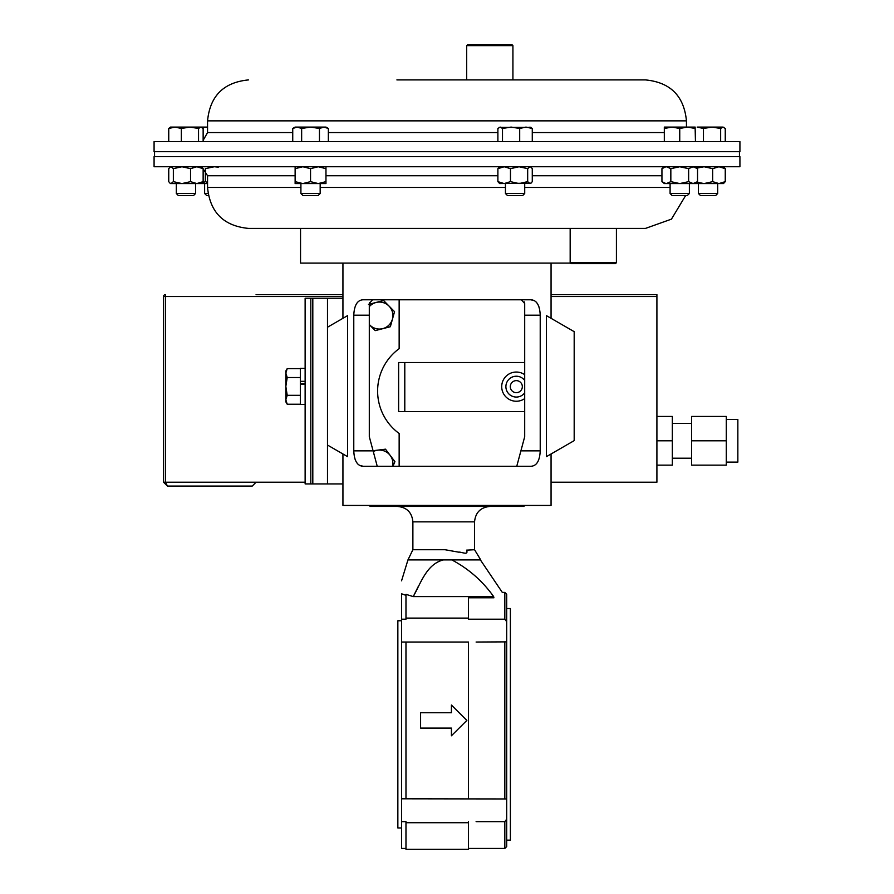 <?xml version="1.0" encoding="UTF-8"?>
<svg xmlns="http://www.w3.org/2000/svg" width="894" height="894" viewBox="0 0 894 894"><rect width="100%" height="100%" fill="white"/><g stroke="black" fill="none" stroke-linecap="round" stroke-linejoin="round"><path stroke-width="1.34" d="M726.286 419.487L737.852 419.487L737.852 462.109L726.286 462.109M691.598 458.197L672.333 458.197M691.598 423.398L672.333 423.398M551.062 294.607L656.911 294.607L656.911 482.212L551.062 482.212M305.133 482.212L256.086 482.212L252.231 486.068L167.435 486.068L165.513 482.212L256.086 482.212L252.231 486.068M726.286 440.798L726.286 416.448L691.598 416.448L691.598 465.148L726.286 465.148L726.286 440.798L691.598 440.798M656.911 465.148L672.333 465.148L672.333 416.448L656.911 416.448M256.086 294.607L342.938 294.607M163.58 482.212L163.58 296.529A1.922 1.922 0 0 1 165.513 294.607A1.922 1.922 0 0 0 163.58 296.529L165.513 296.529L165.513 482.212L163.58 482.212L167.435 486.068M672.333 440.798L656.911 440.798M396.902 79.912L466.668 79.912L466.668 45.628L512.921 45.628L512.921 79.912L645.502 79.912L396.902 79.912M739.919 141.576L154.081 141.576L154.081 151.689L739.919 151.689L739.919 141.576M300.909 187.461L207.553 187.461C209.978 212.325 223.623 225.981 248.498 228.406L645.502 228.406L616.413 228.406L616.413 262.691L570.171 262.691L570.171 228.406M298.853 166.742L739.919 166.742L739.919 156.629L154.081 156.629L154.081 166.742L298.853 166.742M401.551 620.76L397.852 620.76L397.852 827.956L401.551 827.956M369.993 505.434L369.993 506.44L524.007 506.44L524.007 505.434M476.1 821.642L504.831 821.642L506.686 819.161L506.686 798.957L401.551 798.8L401.551 642.037L405.977 642.037M480.715 559.901L474.558 549.721L466.567 550.145C468.724 555.878 461.706 551.71 458.555 552.146L445.011 549.721L412.883 549.721L407.955 559.901L409.865 559.901M444.519 559.901L407.955 559.901L401.551 580.832M480.212 559.901L443.715 559.901M451.425 735.796L451.425 728.107L420.593 728.118L420.593 712.719L451.425 712.719L451.425 705.042L466.847 720.419L451.425 735.762M401.551 619.196L401.551 593.772L405.977 595.359L405.977 619.196L401.551 619.196L401.551 642.037M493.957 597.773C505.032 590.677 505.032 590.677 493.957 597.773C505.032 590.677 505.032 590.677 493.957 597.773L468.445 597.773L468.445 618.112L405.977 618.112M480.391 559.901L502.305 592.398L504.831 592.398L506.686 594.253L506.686 621.676L504.831 619.196L468.445 619.196L468.445 618.112M476.1 642.037L506.686 641.87L506.686 798.957M468.445 822.715L468.445 849.3L405.977 849.3L405.977 822.715L468.445 822.715L468.445 821.642M405.977 798.811L405.977 642.026L468.445 642.026L468.445 798.811M405.977 848.44L401.551 848.44L401.551 821.642L405.977 821.642L405.977 822.715M451.805 559.901C468.612 568.774 482.559 581.011 493.656 596.6L491.7 597.773M493.656 596.6L413.251 596.6L418.057 586.889M405.977 594.354L413.251 596.6C420.772 583.234 426.617 564.025 443.435 559.901M506.686 641.87L506.686 621.676M506.686 819.161L506.686 846.584L504.831 848.44L504.831 821.642M401.551 593.772C401.551 577.636 401.551 577.636 401.551 593.772C401.551 577.636 401.551 577.636 401.551 593.772M401.551 798.8L401.551 821.642M451.425 705.075L466.847 720.419M451.425 728.107L420.593 728.107M420.593 712.73L451.425 712.73M546.446 456.644L546.446 315.649L574.183 331.663L574.183 440.63L546.446 456.644M363.176 466.277L530.824 466.277C536.612 466.031 539.741 460.902 540.222 450.867L540.222 315.202C539.764 305.189 536.623 300.06 530.824 299.781L363.176 299.781C357.388 300.026 354.259 305.167 353.778 315.202L353.778 450.867C354.236 460.868 357.376 466.009 363.176 466.277L359.5 465.327M342.938 453.984L342.938 505.434L551.062 505.434L551.062 453.984M530.824 299.781L534.511 300.742M536.143 302.016L537.54 303.792M538.68 306.072L539.518 308.788M357.857 464.053L356.46 462.265M355.32 459.985L354.482 457.27M327.495 445.056L347.554 456.644L347.554 315.649L327.495 327.226M372.519 299.814L369.3 303.479L369.412 302.597M516.766 466.277L524.7 436.685L524.7 303.479L521.325 299.792M524.365 301.937L524.588 302.597M369.3 303.479L369.3 436.685L377.234 466.277M399.149 299.781L399.149 348.671A52.522 52.522 0 0 0 399.149 433.489L399.149 466.277M312.811 483.922L312.811 298.238L305.133 298.238L305.133 483.922L342.938 483.922M312.811 298.238L327.495 298.238L327.495 483.922M327.495 298.238L342.938 298.238M300.54 228.406L300.54 263.093L570.573 263.093M506.686 840.159L510.385 840.159L510.385 608.546L506.686 608.546M398.623 411.553L398.623 362.528L404.792 362.528L404.792 411.553L398.623 411.553M524.7 362.528L404.792 362.528M524.7 411.553L404.792 411.553M524.722 193.495L505.445 193.495L507.479 195.54L522.677 195.54L524.722 193.495L524.722 183.572M532.276 141.576L532.276 128.468L529.974 127.082M519.693 141.576L519.693 128.468L525.985 127.082L532.276 128.468M502.495 141.576L502.495 128.468L511.089 127.082L519.693 128.468M497.891 141.576L497.891 128.468L500.193 127.082L502.495 128.468M531.047 127.395L499.12 127.395M717.692 193.495L698.426 193.495L700.46 195.54L715.658 195.54L717.692 193.495L717.692 183.572M725.257 141.576L725.257 128.468L722.944 127.082L712.049 127.082L720.642 128.468L722.944 127.082L724.017 127.395M720.642 141.576L720.642 128.468M703.455 128.468L712.049 127.082L697.152 127.082L703.455 128.468L703.455 141.576M695.152 127.239L692.638 127.082M195.574 193.495L176.308 193.495L178.342 195.54L193.54 195.54L195.574 193.495L195.574 183.572M198.546 141.576L198.535 128.468L200.837 127.082L203.139 128.468L203.139 141.576M181.337 141.576L181.337 128.468L189.93 127.082L198.535 128.468M168.742 141.576L168.742 128.468L175.045 127.082L181.337 128.468M200.837 127.082L170.53 127.082L168.742 128.468M466.668 45.628L467.596 44.7L511.994 44.7L512.921 45.628M512.921 79.912L495.634 79.912M616.413 262.691L615.497 263.618L571.087 263.618L570.171 262.691M510.306 386.644A6.012 6.012 0 0 0 516.319 392.656A6.012 6.012 0 0 0 522.331 386.644A6.012 6.012 0 0 0 516.319 380.632A6.012 6.012 0 0 0 510.306 386.644M524.7 392.835A10.426 10.426 0 0 1 505.892 386.644A10.426 10.426 0 0 1 524.7 380.453M524.7 398.59A14.595 14.595 0 0 1 501.713 386.644A14.595 14.595 0 0 1 524.7 374.698M300.328 368.619L287.209 368.619L285.834 373.077L287.209 377.525L300.328 377.525M300.328 395.327L287.209 395.327L285.834 386.42L287.209 377.525M305.133 381.325L300.328 381.325L300.328 383.627L305.133 383.627L305.133 368.35L300.328 368.35L300.328 404.49L305.133 404.49L305.133 384.096L300.328 384.096M300.328 404.222L287.209 404.222L285.834 399.774L287.209 395.327M287.209 368.619L285.834 371.01L285.834 401.842L287.209 404.222M670.098 193.495L689.375 193.495L687.33 195.54L672.143 195.54L670.098 193.495L670.098 183.572M689.375 193.495L689.375 183.572M695.152 128.468L695.152 127.082L687.441 127.082L695.152 128.468L695.454 141.576M679.742 128.468L687.441 127.082L672.031 127.082L679.742 128.468L679.742 141.576M664.32 128.468L672.031 127.082L664.32 127.082L664.32 141.576M208 193.495L204.625 193.495L206.67 195.54L208.358 195.54M204.625 193.495L204.625 183.572M202.145 127.563L207.553 127.116M201.362 127.082L207.553 127.082M320.175 193.495L300.909 193.495L302.943 195.54L318.141 195.54L320.175 193.495L320.175 183.572M328.344 141.576L328.344 128.468L323.896 127.082L319.449 128.468L319.449 141.576M301.647 141.576L301.647 128.468L310.542 127.082L319.449 128.468M292.74 141.576L292.74 128.468L297.199 127.082L301.647 128.468M328.344 128.468L325.964 127.082L295.132 127.082L292.74 128.468M369.3 324.5A13.488 13.488 0 0 0 392.41 319.18A13.488 13.488 0 0 0 369.3 306.642M369.3 324.578L375.234 330.624L390.354 326.723L394.545 311.671L383.604 300.518L368.473 304.418M392.634 466.277A13.488 13.488 0 0 0 373.29 451.548M392.958 466.277L394.913 461.639L385.493 449.179L373.066 450.721M207.553 183.572L170.53 183.572L169.983 183.136L171.056 183.572L173.358 181.65L181.951 183.572L190.545 181.65L190.545 168.664L181.951 166.742L173.358 168.664L173.358 181.65M170.53 166.742L168.742 168.664L168.742 181.65L169.983 183.136M169.983 167.178L171.056 166.742L173.358 168.664M190.545 168.664L196.848 166.742L203.139 168.664L203.139 181.65L196.848 183.572L190.545 181.65M203.139 181.65L201.362 183.572M203.139 168.664L201.362 166.742M696.862 168.117L704.07 166.742L712.663 168.664L718.955 166.742L725.257 168.664L725.257 181.65L723.469 183.572L664.32 183.572L661.94 181.65L665.885 183.549M725.257 168.664L723.469 166.742M696.862 182.186L704.07 183.572L712.663 181.65L718.955 183.572L725.257 181.65M712.663 168.664L712.663 181.65M531.047 183.136L499.668 183.572L497.891 181.65L504.182 183.572L510.474 181.65L519.068 183.572L527.672 181.65L529.974 183.572L531.047 183.136L532.276 181.65L532.276 168.664L531.047 167.178L529.974 166.742L527.672 168.664L527.672 181.65M499.668 166.742L497.891 168.664L504.182 166.742L510.474 168.664L510.474 181.65M510.474 168.664L519.068 166.742L527.672 168.664M497.891 168.664L497.891 181.65M688.637 168.664L688.637 181.65L693.085 183.572L697.543 181.65L697.543 168.664L693.085 166.742L688.637 168.664L679.742 166.742L670.835 168.664L670.835 181.65L679.742 183.572L688.637 181.65M664.32 166.742L661.94 168.664L661.94 181.65M661.94 168.664L665.885 166.765M666.388 183.572L670.835 181.65M666.388 166.742L670.835 168.664M200.915 183.572L205.363 181.65L205.363 169.86M218.304 167.156L214.258 166.742L205.363 168.664M207.553 182.443L205.363 181.65M325.964 181.65L325.964 183.572L295.132 183.572L295.132 181.65L302.831 183.572L310.542 181.65L318.253 183.572L325.964 181.65L325.964 168.664L318.253 166.742L310.542 168.664L310.542 181.65M295.132 166.742L295.132 181.65M295.132 168.664L302.831 166.742L310.542 168.664M325.964 166.742L325.964 168.664M656.911 296.529L551.062 296.529M342.938 296.529L165.513 296.529L165.513 294.607M497.891 132.569L328.344 132.569M292.74 132.569L207.553 132.569L203.139 140.324M686.447 127.082L686.447 120.858L207.553 120.858C209.978 95.993 223.623 82.337 248.498 79.912M664.32 132.569L532.276 132.569M207.553 187.461L207.553 175.738L295.132 175.738M320.175 187.461L505.445 187.461M524.722 187.461L670.098 187.461M325.964 175.738L497.891 175.738M532.276 175.738L661.94 175.738M489.968 506.44C480.603 507.345 475.463 512.486 474.558 521.85L412.883 521.85L412.883 549.721M504.831 592.398L504.831 619.196M504.831 642.037L504.831 798.8M353.778 450.867L373.1 450.867M353.778 315.202L369.3 315.202M520.9 450.867L540.222 450.867M524.7 315.202L540.222 315.202M310.799 298.238L310.799 483.922M686.447 120.858C684.022 95.993 670.377 82.337 645.502 79.912M207.553 120.858L207.553 132.569M207.553 175.738L202.312 167.558M685.642 195.54L671.45 219.142L645.502 228.406M697.543 168.664L695.454 166.742M739.45 151.689L739.45 156.629M154.55 151.689L154.55 156.629M468.445 848.44L504.831 848.44M412.883 521.85C411.978 512.486 406.837 507.345 397.472 506.44M474.558 521.85L474.558 549.721M551.062 263.093L551.062 318.309M342.938 263.093L342.938 318.309M505.445 193.495L505.445 183.572M698.426 193.495L698.426 183.572M176.308 193.495L176.308 183.572M300.909 193.495L300.909 183.572M695.152 183.572L697.543 181.65"/></g></svg>
